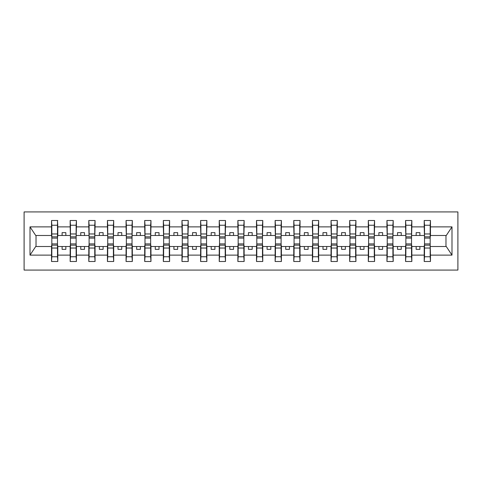 <?xml version="1.0" encoding="UTF-8"?>
<svg xmlns="http://www.w3.org/2000/svg" width="482" height="482" viewBox="0 0 482 482"><rect width="100%" height="100%" fill="white"/><g stroke="black" fill="none" stroke-linecap="round" stroke-linejoin="round"><path stroke-width="0.72" d="M24.1 270.071L457.9 270.071L457.9 211.929L24.1 211.929L24.1 270.071M424.509 244.278L424.208 246.513L411.839 246.513L411.538 244.278M430.173 237.722L430.468 235.487L446.278 235.487L451.996 226.877L451.996 255.123L430.468 255.123L430.468 261.497L424.208 261.497L424.208 246.513M430.173 244.278L430.468 255.123M405.874 244.278L405.573 246.513L393.204 246.513L392.902 244.278M424.208 255.123L411.839 255.123L411.839 261.497L405.573 261.497L405.573 246.513M411.839 255.123L411.839 246.513M387.239 244.278L386.944 246.513L374.568 246.513L374.273 244.278M405.573 255.123L393.204 255.123L393.204 261.497L386.944 261.497L386.944 246.513M393.204 255.123L393.204 246.513M368.603 244.278L368.308 246.513L355.933 246.513L355.638 244.278M386.944 255.123L374.568 255.123L374.568 261.497L368.308 261.497L368.308 246.513M374.568 255.123L374.568 246.513M349.974 244.278L349.673 246.513L337.304 246.513L337.002 244.278M368.308 255.123L355.933 255.123L355.933 261.497L349.673 261.497L349.673 246.513M355.933 255.123L355.933 246.513M331.339 244.278L331.038 246.513L318.668 246.513L318.367 244.278M349.673 255.123L337.304 255.123L337.304 261.497L331.038 261.497L331.038 246.513M337.304 255.123L337.304 246.513M312.704 244.278L312.408 246.513L300.033 246.513L299.732 244.278M331.038 255.123L318.668 255.123L318.668 261.497L312.408 261.497L312.408 246.513M318.668 255.123L318.668 246.513M294.068 244.278L293.773 246.513L281.398 246.513L281.102 244.278M312.408 255.123L300.033 255.123L300.033 261.497L293.773 261.497L293.773 246.513M300.033 255.123L300.033 246.513M275.433 244.278L275.138 246.513L262.762 246.513L262.467 244.278M293.773 255.123L281.398 255.123L281.398 261.497L275.138 261.497L275.138 246.513M281.398 255.123L281.398 246.513M256.804 244.278L256.502 246.513L244.133 246.513L243.832 244.278M275.138 255.123L262.762 255.123L262.762 261.497L256.502 261.497L256.502 246.513M262.762 255.123L262.762 246.513M238.168 244.278L237.867 246.513L225.498 246.513L225.196 244.278M256.502 255.123L244.133 255.123L244.133 261.497L237.867 261.497L237.867 246.513M244.133 255.123L244.133 246.513M219.533 244.278L219.238 246.513L206.862 246.513L206.567 244.278M237.867 255.123L225.498 255.123L225.498 261.497L219.238 261.497L219.238 246.513M225.498 255.123L225.498 246.513M200.898 244.278L200.602 246.513L188.227 246.513L187.932 244.278M219.238 255.123L206.862 255.123L206.862 261.497L200.602 261.497L200.602 246.513M206.862 255.123L206.862 246.513M182.268 244.278L181.967 246.513L169.592 246.513L169.296 244.278M200.602 255.123L188.227 255.123L188.227 261.497L181.967 261.497L181.967 246.513M188.227 255.123L188.227 246.513M163.633 244.278L163.332 246.513L150.962 246.513L150.661 244.278M181.967 255.123L169.592 255.123L169.592 261.497L163.332 261.497L163.332 246.513M169.592 255.123L169.592 246.513M144.998 244.278L144.696 246.513L132.327 246.513L132.026 244.278M163.332 255.123L150.962 255.123L150.962 261.497L144.696 261.497L144.696 246.513M150.962 255.123L150.962 246.513M126.362 244.278L126.067 246.513L113.692 246.513L113.397 244.278M144.696 255.123L132.327 255.123L132.327 261.497L126.067 261.497L126.067 246.513M132.327 255.123L132.327 246.513M107.727 244.278L107.432 246.513L95.056 246.513L94.761 244.278M126.067 255.123L113.692 255.123L113.692 261.497L107.432 261.497L107.432 246.513M113.692 255.123L113.692 246.513M89.098 244.278L88.796 246.513L76.427 246.513L76.126 244.278M107.432 255.123L95.056 255.123L95.056 261.497L88.796 261.497L88.796 246.513M95.056 255.123L95.056 246.513M70.462 244.278L70.161 246.513L57.792 246.513L57.491 244.278M88.796 255.123L76.427 255.123L76.427 261.497L70.161 261.497L70.161 246.513M76.427 255.123L76.427 246.513M424.208 220.503L430.468 220.503L430.173 225.245L424.509 225.245L424.208 220.503L424.208 226.877L411.839 226.877L411.538 237.722M424.509 237.722L424.208 226.877M405.573 220.503L411.839 220.503L411.538 225.245L405.874 225.245L405.573 220.503L405.573 226.877L393.204 226.877L392.902 237.722M405.874 237.722L405.573 226.877M386.944 220.503L393.204 220.503L392.902 225.245L387.239 225.245L386.944 220.503L386.944 226.877L374.568 226.877L374.273 237.722M387.239 237.722L386.944 226.877M368.308 220.503L374.568 220.503L374.273 225.245L368.603 225.245L368.308 220.503L368.308 226.877L355.933 226.877L355.638 237.722M368.603 237.722L368.308 226.877M349.673 220.503L355.933 220.503L355.638 225.245L349.974 225.245L349.673 220.503L349.673 226.877L337.304 226.877L337.002 237.722M349.974 237.722L349.673 226.877M331.038 220.503L337.304 220.503L337.002 225.245L331.339 225.245L331.038 220.503L331.038 226.877L318.668 226.877L318.367 237.722M331.339 237.722L331.038 226.877M312.408 220.503L318.668 220.503L318.367 225.245L312.704 225.245L312.408 220.503L312.408 226.877L300.033 226.877L299.732 237.722M312.704 237.722L312.408 226.877M293.773 220.503L300.033 220.503L299.732 225.245L294.068 225.245L293.773 220.503L293.773 226.877L281.398 226.877L281.102 237.722M294.068 237.722L293.773 226.877M275.138 220.503L281.398 220.503L281.102 225.245L275.433 225.245L275.138 220.503L275.138 226.877L262.762 226.877L262.467 237.722M275.433 237.722L275.138 226.877M256.502 220.503L262.762 220.503L262.467 225.245L256.804 225.245L256.502 220.503L256.502 226.877L244.133 226.877L243.832 237.722M256.804 237.722L256.502 226.877M237.867 220.503L244.133 220.503L243.832 225.245L238.168 225.245L237.867 220.503L237.867 226.877L225.498 226.877L225.196 237.722M238.168 237.722L237.867 226.877M219.238 220.503L225.498 220.503L225.196 225.245L219.533 225.245L219.238 220.503L219.238 226.877L206.862 226.877L206.567 237.722M219.533 237.722L219.238 226.877M200.602 220.503L206.862 220.503L206.567 225.245L200.898 225.245L200.602 220.503L200.602 226.877L188.227 226.877L187.932 237.722M200.898 237.722L200.602 226.877M181.967 220.503L188.227 220.503L187.932 225.245L182.268 225.245L181.967 220.503L181.967 226.877L169.592 226.877L169.296 237.722M182.268 237.722L181.967 226.877M163.332 220.503L169.592 220.503L169.296 225.245L163.633 225.245L163.332 220.503L163.332 226.877L150.962 226.877L150.661 237.722M163.633 237.722L163.332 226.877M144.696 220.503L150.962 220.503L150.661 225.245L144.998 225.245L144.696 220.503L144.696 226.877L132.327 226.877L132.026 237.722M144.998 237.722L144.696 226.877M126.067 220.503L132.327 220.503L132.026 225.245L126.362 225.245L126.067 220.503L126.067 226.877L113.692 226.877L113.397 237.722M126.362 237.722L126.067 226.877M107.432 220.503L113.692 220.503L113.397 225.245L107.727 225.245L107.432 220.503L107.432 226.877L95.056 226.877L94.761 237.722M107.727 237.722L107.432 226.877M88.796 220.503L95.056 220.503L94.761 225.245L89.098 225.245L88.796 220.503L88.796 226.877L76.427 226.877L76.126 237.722M89.098 237.722L88.796 226.877M70.161 220.503L76.427 220.503L76.126 225.245L70.462 225.245L70.161 220.503L70.161 226.877L57.792 226.877L57.491 220.503L57.491 241.072M70.462 237.722L70.161 226.877M51.827 244.278L51.532 246.513L35.722 246.513L30.005 255.123L30.005 226.877L35.722 235.487L51.532 235.487L51.532 226.877L30.005 226.877M70.161 255.123L57.792 255.123L57.792 261.497L51.532 261.497L51.532 246.513M57.792 255.123L57.792 246.513M57.491 225.245L51.827 225.245L51.532 220.503L51.532 226.877M51.532 235.487L51.827 237.722M430.468 235.487L430.468 220.503M411.839 220.503L411.839 226.877M393.204 220.503L393.204 226.877M374.568 220.503L374.568 226.877M355.933 220.503L355.933 226.877M337.304 220.503L337.304 226.877M318.668 220.503L318.668 226.877M300.033 220.503L300.033 226.877M281.398 220.503L281.398 226.877M262.762 220.503L262.762 226.877M244.133 220.503L244.133 226.877M225.498 220.503L225.498 226.877M206.862 220.503L206.862 226.877M188.227 220.503L188.227 226.877M169.592 220.503L169.592 226.877M150.962 220.503L150.962 226.877M132.327 220.503L132.327 226.877M113.692 220.503L113.692 226.877M95.056 220.503L95.056 226.877M76.427 220.503L76.427 226.877M451.996 226.877L430.468 226.877M51.532 255.123L30.005 255.123M51.532 220.503L57.792 220.503M424.208 235.487L419.888 235.487L419.888 232.649L416.159 232.649L416.159 235.487L419.888 235.487M416.159 235.487L411.839 235.487M416.159 246.513L416.159 249.351L419.888 249.351L419.888 246.513M405.573 235.487L401.253 235.487L401.253 232.649L397.523 232.649L397.523 235.487L401.253 235.487M397.523 235.487L393.204 235.487M397.523 246.513L397.523 249.351L401.253 249.351L401.253 246.513M386.944 235.487L382.618 235.487L382.618 232.649L378.894 232.649L378.894 235.487L382.618 235.487M378.894 235.487L374.568 235.487M378.894 246.513L378.894 249.351L382.618 249.351L382.618 246.513M368.308 235.487L363.982 235.487L363.982 232.649L360.259 232.649L360.259 235.487L363.982 235.487M360.259 235.487L355.933 235.487M360.259 246.513L360.259 249.351L363.982 249.351L363.982 246.513M349.673 235.487L345.353 235.487L345.353 232.649L341.624 232.649L341.624 235.487L345.353 235.487M341.624 235.487L337.304 235.487M341.624 246.513L341.624 249.351L345.353 249.351L345.353 246.513M331.038 235.487L326.718 235.487L326.718 232.649L322.988 232.649L322.988 235.487L326.718 235.487M322.988 235.487L318.668 235.487M322.988 246.513L322.988 249.351L326.718 249.351L326.718 246.513M312.408 235.487L308.082 235.487L308.082 232.649L304.353 232.649L304.353 235.487L308.082 235.487M304.353 235.487L300.033 235.487M304.353 246.513L304.353 249.351L308.082 249.351L308.082 246.513M293.773 235.487L289.447 235.487L289.447 232.649L285.724 232.649L285.724 235.487L289.447 235.487M285.724 235.487L281.398 235.487M285.724 246.513L285.724 249.351L289.447 249.351L289.447 246.513M275.138 235.487L270.812 235.487L270.812 232.649L267.088 232.649L267.088 235.487L270.812 235.487M267.088 235.487L262.762 235.487M267.088 246.513L267.088 249.351L270.812 249.351L270.812 246.513M256.502 235.487L252.182 235.487L252.182 232.649L248.453 232.649L248.453 235.487L252.182 235.487M248.453 235.487L244.133 235.487M248.453 246.513L248.453 249.351L252.182 249.351L252.182 246.513M237.867 235.487L233.547 235.487L233.547 232.649L229.818 232.649L229.818 235.487L233.547 235.487M229.818 235.487L225.498 235.487M229.818 246.513L229.818 249.351L233.547 249.351L233.547 246.513M219.238 235.487L214.912 235.487L214.912 232.649L211.188 232.649L211.188 235.487L214.912 235.487M211.188 235.487L206.862 235.487M211.188 246.513L211.188 249.351L214.912 249.351L214.912 246.513M200.602 235.487L196.276 235.487L196.276 232.649L192.553 232.649L192.553 235.487L196.276 235.487M192.553 235.487L188.227 235.487M192.553 246.513L192.553 249.351L196.276 249.351L196.276 246.513M181.967 235.487L177.647 235.487L177.647 232.649L173.918 232.649L173.918 235.487L177.647 235.487M173.918 235.487L169.592 235.487M173.918 246.513L173.918 249.351L177.647 249.351L177.647 246.513M163.332 235.487L159.012 235.487L159.012 232.649L155.282 232.649L155.282 235.487L159.012 235.487M155.282 235.487L150.962 235.487M155.282 246.513L155.282 249.351L159.012 249.351L159.012 246.513M144.696 235.487L140.376 235.487L140.376 232.649L136.647 232.649L136.647 235.487L140.376 235.487M136.647 235.487L132.327 235.487M136.647 246.513L136.647 249.351L140.376 249.351L140.376 246.513M126.067 235.487L121.741 235.487L121.741 232.649L118.018 232.649L118.018 235.487L121.741 235.487M118.018 235.487L113.692 235.487M118.018 246.513L118.018 249.351L121.741 249.351L121.741 246.513M107.432 235.487L103.106 235.487L103.106 232.649L99.382 232.649L99.382 235.487L103.106 235.487M99.382 235.487L95.056 235.487M99.382 246.513L99.382 249.351L103.106 249.351L103.106 246.513M88.796 235.487L84.477 235.487L84.477 232.649L80.747 232.649L80.747 235.487L84.477 235.487M80.747 235.487L76.427 235.487M80.747 246.513L80.747 249.351L84.477 249.351L84.477 246.513M70.161 235.487L65.841 235.487L65.841 232.649L62.112 232.649L62.112 235.487L65.841 235.487M62.112 235.487L57.792 235.487L57.792 226.877M62.112 246.513L62.112 249.351L65.841 249.351L65.841 246.513M57.792 235.487L57.491 237.722M451.996 255.123L446.278 246.513L430.468 246.513M36.023 235.487L36.023 246.513M445.977 246.513L445.977 235.487M57.491 224.226L57.792 224.226M51.827 225.245L51.827 241.072M57.792 257.774L57.491 257.774M51.532 261.497L51.827 256.755L57.491 256.755L57.792 261.497M57.491 256.755L57.491 240.928M51.827 256.755L51.827 240.928M70.161 224.226L70.462 224.226M76.126 224.226L76.427 224.226M70.462 225.245L70.462 241.072M76.126 225.245L76.126 241.072M88.796 224.226L89.098 224.226M89.098 225.245L89.098 241.072M94.761 225.245L94.761 241.072M107.727 225.245L107.727 241.072M113.397 225.245L113.397 241.072M132.026 224.226L132.327 224.226M126.362 225.245L126.362 241.072M132.026 225.245L132.026 241.072M76.427 257.774L76.126 257.774M70.161 261.497L70.462 256.755L76.126 256.755L76.427 261.497M70.462 257.774L70.161 257.774M76.126 256.755L76.126 240.928M70.462 256.755L70.462 240.928M88.796 261.497L89.098 256.755L94.761 256.755L95.056 261.497M89.098 257.774L88.796 257.774M94.761 256.755L94.761 240.928M89.098 256.755L89.098 240.928M107.432 261.497L107.727 256.755L113.397 256.755L113.692 261.497M113.397 256.755L113.397 240.928M107.727 256.755L107.727 240.928M132.327 257.774L132.026 257.774M126.067 261.497L126.362 256.755L132.026 256.755L132.327 261.497M132.026 256.755L132.026 240.928M126.362 256.755L126.362 240.928M144.696 224.226L144.998 224.226M150.661 224.226L150.962 224.226M144.998 225.245L144.998 241.072M150.661 225.245L150.661 241.072M150.962 257.774L150.661 257.774M144.696 261.497L144.998 256.755L150.661 256.755L150.962 261.497M144.998 257.774L144.696 257.774M150.661 256.755L150.661 240.928M144.998 256.755L144.998 240.928M163.332 224.226L163.633 224.226M163.633 225.245L163.633 241.072M169.296 225.245L169.296 241.072M163.332 261.497L163.633 256.755L169.296 256.755L169.592 261.497M163.633 257.774L163.332 257.774M169.296 256.755L169.296 240.928M163.633 256.755L163.633 240.928M181.967 224.226L182.268 224.226M182.268 225.245L182.268 241.072M187.932 225.245L187.932 241.072M181.967 261.497L182.268 256.755L187.932 256.755L188.227 261.497M182.268 257.774L181.967 257.774M187.932 256.755L187.932 240.928M182.268 256.755L182.268 240.928M200.898 225.245L200.898 241.072M206.567 225.245L206.567 241.072M200.602 261.497L200.898 256.755L206.567 256.755L206.862 261.497M206.567 256.755L206.567 240.928M200.898 256.755L200.898 240.928M225.196 224.226L225.498 224.226M219.533 225.245L219.533 241.072M225.196 225.245L225.196 241.072M225.498 257.774L225.196 257.774M219.238 261.497L219.533 256.755L225.196 256.755L225.498 261.497M225.196 256.755L225.196 240.928M219.533 256.755L219.533 240.928M237.867 224.226L238.168 224.226M243.832 224.226L244.133 224.226M238.168 225.245L238.168 241.072M243.832 225.245L243.832 241.072M244.133 257.774L243.832 257.774M237.867 261.497L238.168 256.755L243.832 256.755L244.133 261.497M238.168 257.774L237.867 257.774M243.832 256.755L243.832 240.928M238.168 256.755L238.168 240.928M256.502 224.226L256.804 224.226M256.804 225.245L256.804 241.072M262.467 225.245L262.467 241.072M256.502 261.497L256.804 256.755L262.467 256.755L262.762 261.497M256.804 257.774L256.502 257.774M262.467 256.755L262.467 240.928M256.804 256.755L256.804 240.928M275.433 225.245L275.433 241.072M281.102 225.245L281.102 241.072M275.138 261.497L275.433 256.755L281.102 256.755L281.398 261.497M281.102 256.755L281.102 240.928M275.433 256.755L275.433 240.928M299.732 224.226L300.033 224.226M294.068 225.245L294.068 241.072M299.732 225.245L299.732 241.072M300.033 257.774L299.732 257.774M293.773 261.497L294.068 256.755L299.732 256.755L300.033 261.497M299.732 256.755L299.732 240.928M294.068 256.755L294.068 240.928M318.367 224.226L318.668 224.226M312.704 225.245L312.704 241.072M318.367 225.245L318.367 241.072M318.668 257.774L318.367 257.774M312.408 261.497L312.704 256.755L318.367 256.755L318.668 261.497M318.367 256.755L318.367 240.928M312.704 256.755L312.704 240.928M331.038 224.226L331.339 224.226M337.002 224.226L337.304 224.226M331.339 225.245L331.339 241.072M337.002 225.245L337.002 241.072M337.304 257.774L337.002 257.774M331.038 261.497L331.339 256.755L337.002 256.755L337.304 261.497M331.339 257.774L331.038 257.774M337.002 256.755L337.002 240.928M331.339 256.755L331.339 240.928M349.673 224.226L349.974 224.226M349.974 225.245L349.974 241.072M355.638 225.245L355.638 241.072M349.673 261.497L349.974 256.755L355.638 256.755L355.933 261.497M349.974 257.774L349.673 257.774M355.638 256.755L355.638 240.928M349.974 256.755L349.974 240.928M368.603 225.245L368.603 241.072M374.273 225.245L374.273 241.072M368.308 261.497L368.603 256.755L374.273 256.755L374.568 261.497M374.273 256.755L374.273 240.928M368.603 256.755L368.603 240.928M392.902 224.226L393.204 224.226M387.239 225.245L387.239 241.072M392.902 225.245L392.902 241.072M393.204 257.774L392.902 257.774M386.944 261.497L387.239 256.755L392.902 256.755L393.204 261.497M392.902 256.755L392.902 240.928M387.239 256.755L387.239 240.928M405.573 224.226L405.874 224.226M411.538 224.226L411.839 224.226M405.874 225.245L405.874 241.072M411.538 225.245L411.538 241.072M411.839 257.774L411.538 257.774M405.573 261.497L405.874 256.755L411.538 256.755L411.839 261.497M405.874 257.774L405.573 257.774M411.538 256.755L411.538 240.928M405.874 256.755L405.874 240.928M424.208 224.226L424.509 224.226M424.509 225.245L424.509 241.072M430.173 225.245L430.173 241.072M424.208 261.497L424.509 256.755L430.173 256.755L430.468 261.497M424.509 257.774L424.208 257.774M430.173 256.755L430.173 240.928M424.509 256.755L424.509 240.928M57.491 233.963L51.827 233.963M57.491 236.837L51.827 236.837M51.827 248.037L57.491 248.037M51.827 245.163L57.491 245.163M76.126 233.963L70.462 233.963M76.126 236.837L70.462 236.837M94.761 233.963L89.098 233.963M94.761 236.837L89.098 236.837M113.397 233.963L107.727 233.963M113.397 236.837L107.727 236.837M132.026 233.963L126.362 233.963M132.026 236.837L126.362 236.837M70.462 248.037L76.126 248.037M70.462 245.163L76.126 245.163M89.098 248.037L94.761 248.037M89.098 245.163L94.761 245.163M107.727 248.037L113.397 248.037M107.727 245.163L113.397 245.163M126.362 248.037L132.026 248.037M126.362 245.163L132.026 245.163M150.661 233.963L144.998 233.963M150.661 236.837L144.998 236.837M144.998 248.037L150.661 248.037M144.998 245.163L150.661 245.163M169.296 233.963L163.633 233.963M169.296 236.837L163.633 236.837M163.633 248.037L169.296 248.037M163.633 245.163L169.296 245.163M187.932 233.963L182.268 233.963M187.932 236.837L182.268 236.837M182.268 248.037L187.932 248.037M182.268 245.163L187.932 245.163M206.567 233.963L200.898 233.963M206.567 236.837L200.898 236.837M200.898 248.037L206.567 248.037M200.898 245.163L206.567 245.163M225.196 233.963L219.533 233.963M225.196 236.837L219.533 236.837M219.533 248.037L225.196 248.037M219.533 245.163L225.196 245.163M243.832 233.963L238.168 233.963M243.832 236.837L238.168 236.837M238.168 248.037L243.832 248.037M238.168 245.163L243.832 245.163M262.467 233.963L256.804 233.963M262.467 236.837L256.804 236.837M256.804 248.037L262.467 248.037M256.804 245.163L262.467 245.163M281.102 233.963L275.433 233.963M281.102 236.837L275.433 236.837M275.433 248.037L281.102 248.037M275.433 245.163L281.102 245.163M299.732 233.963L294.068 233.963M299.732 236.837L294.068 236.837M294.068 248.037L299.732 248.037M294.068 245.163L299.732 245.163M318.367 233.963L312.704 233.963M318.367 236.837L312.704 236.837M312.704 248.037L318.367 248.037M312.704 245.163L318.367 245.163M337.002 233.963L331.339 233.963M337.002 236.837L331.339 236.837M331.339 248.037L337.002 248.037M331.339 245.163L337.002 245.163M355.638 233.963L349.974 233.963M355.638 236.837L349.974 236.837M349.974 248.037L355.638 248.037M349.974 245.163L355.638 245.163M374.273 233.963L368.603 233.963M374.273 236.837L368.603 236.837M368.603 248.037L374.273 248.037M368.603 245.163L374.273 245.163M392.902 233.963L387.239 233.963M392.902 236.837L387.239 236.837M387.239 248.037L392.902 248.037M387.239 245.163L392.902 245.163M411.538 233.963L405.874 233.963M411.538 236.837L405.874 236.837M405.874 248.037L411.538 248.037M405.874 245.163L411.538 245.163M430.173 233.963L424.509 233.963M430.173 236.837L424.509 236.837M424.509 248.037L430.173 248.037M424.509 245.163L430.173 245.163M57.491 238.096L51.827 238.096M51.827 243.904L57.491 243.904M76.126 238.096L70.462 238.096M94.761 238.096L89.098 238.096M113.397 238.096L107.727 238.096M132.026 238.096L126.362 238.096M70.462 243.904L76.126 243.904M89.098 243.904L94.761 243.904M107.727 243.904L113.397 243.904M126.362 243.904L132.026 243.904M150.661 238.096L144.998 238.096M144.998 243.904L150.661 243.904M169.296 238.096L163.633 238.096M163.633 243.904L169.296 243.904M187.932 238.096L182.268 238.096M182.268 243.904L187.932 243.904M206.567 238.096L200.898 238.096M200.898 243.904L206.567 243.904M225.196 238.096L219.533 238.096M219.533 243.904L225.196 243.904M243.832 238.096L238.168 238.096M238.168 243.904L243.832 243.904M262.467 238.096L256.804 238.096M256.804 243.904L262.467 243.904M281.102 238.096L275.433 238.096M275.433 243.904L281.102 243.904M299.732 238.096L294.068 238.096M294.068 243.904L299.732 243.904M318.367 238.096L312.704 238.096M312.704 243.904L318.367 243.904M337.002 238.096L331.339 238.096M331.339 243.904L337.002 243.904M355.638 238.096L349.974 238.096M349.974 243.904L355.638 243.904M374.273 238.096L368.603 238.096M368.603 243.904L374.273 243.904M392.902 238.096L387.239 238.096M387.239 243.904L392.902 243.904M411.538 238.096L405.874 238.096M405.874 243.904L411.538 243.904M430.173 238.096L424.509 238.096M424.509 243.904L430.173 243.904"/></g></svg>
